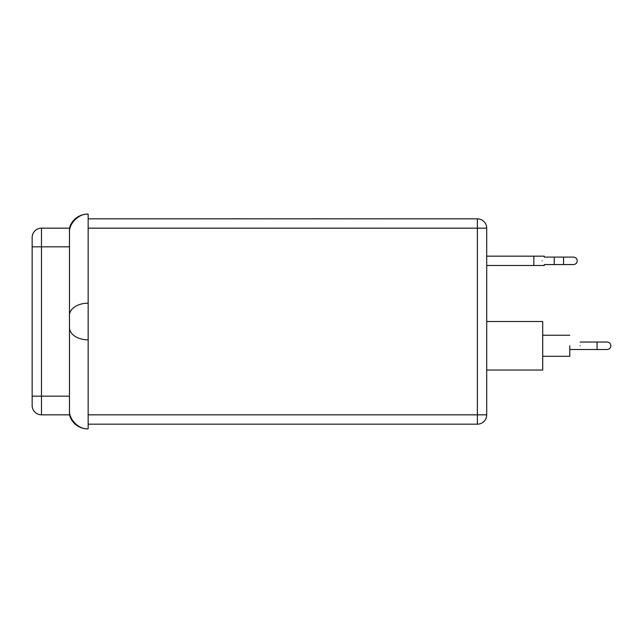 <?xml version="1.0" encoding="UTF-8"?>
<svg xmlns="http://www.w3.org/2000/svg" width="643" height="643" viewBox="0 0 643 643"><rect width="100%" height="100%" fill="white"/><g stroke="black" fill="none" stroke-linecap="round" stroke-linejoin="round"><path stroke-width="0.96" d="M542.137 260.833C544.637 255.367 544.637 255.367 542.137 260.833C544.645 266.29 544.645 266.29 542.137 260.833M554.226 264.562L563.565 264.562L563.565 257.096L554.226 257.096L554.226 264.562L544.291 264.562L544.291 265.495L533.819 265.495L533.819 256.163L544.291 256.163L544.291 257.096L554.226 257.096L544.291 257.096M486.711 414.839L88.155 414.839L88.155 214.159L88.155 218.829L477.379 218.829A9.332 9.332 0 0 1 486.711 228.161L486.711 414.839A9.332 9.332 0 0 1 477.379 424.171L88.155 424.171L88.155 428.841L88.155 228.161L477.379 228.161L477.379 424.171M486.711 321.5L542.716 321.5L542.716 370.038L486.711 370.038M569.778 345.765L569.778 356.31L569.778 345.765M88.155 428.841L87.561 428.841L88.155 428.841C78.92 429.677 68.648 419.405 69.484 410.17L69.484 232.83C68.648 223.595 78.92 213.323 88.155 214.159L87.561 214.159A18.671 18.671 0 0 0 69.484 228.161L69.484 232.83M69.484 410.17L69.484 414.839L41.482 414.839A9.332 9.332 0 0 1 32.15 405.508L32.15 237.492A9.332 9.332 0 0 1 41.482 228.161L41.482 396.168L69.484 396.168L69.484 335.501M41.482 228.161L69.484 228.161M201.854 218.829L191.148 218.829M201.854 218.781L207.713 218.829M207.713 218.781L215.911 218.829M215.911 218.781L227.365 218.829M227.365 218.781L231.56 218.829M231.56 218.781L272.11 218.829M272.11 218.781L279.85 218.829M279.85 218.781L289.889 218.829M289.889 218.781L297.99 218.829M297.99 218.781L307.555 218.829M307.555 218.781L312.088 218.829M312.088 218.781L351.488 218.829M351.488 218.781L362.21 218.829M362.21 218.781L370.939 218.829M370.939 218.781L381.243 218.829M381.243 218.781L383.332 218.829M87.561 428.841A18.671 18.671 0 0 1 69.484 414.839M486.711 256.163L533.819 256.163M486.711 265.495L533.819 265.495M486.711 228.161A9.332 9.332 0 0 0 477.379 218.829L477.379 228.161L486.711 228.161M88.155 339.842A18.671 12.225 180 0 1 69.484 327.617M69.484 246.832L32.15 246.832M32.15 396.168L41.482 396.168L41.482 414.839M88.155 303.158A18.671 12.225 180 0 0 69.484 315.383M580.195 345.765C580.195 340.951 580.195 340.951 580.195 345.765C580.195 350.58 580.195 350.58 580.195 345.765M580.195 342.036L597.082 342.036L597.082 349.503L570.164 349.503M573.5 264.562L563.565 264.562L573.5 264.562C575.806 264.297 577.052 263.059 577.229 260.833C577.052 258.607 575.806 257.361 573.5 257.096L563.565 257.096L573.5 257.096M542.716 356.31L569.778 356.31M542.716 335.228L569.778 335.228M607.113 349.503L597.082 349.503L607.113 349.503C609.427 349.237 610.673 347.992 610.85 345.765C610.673 343.539 609.427 342.301 607.113 342.036L597.082 342.036"/></g></svg>

